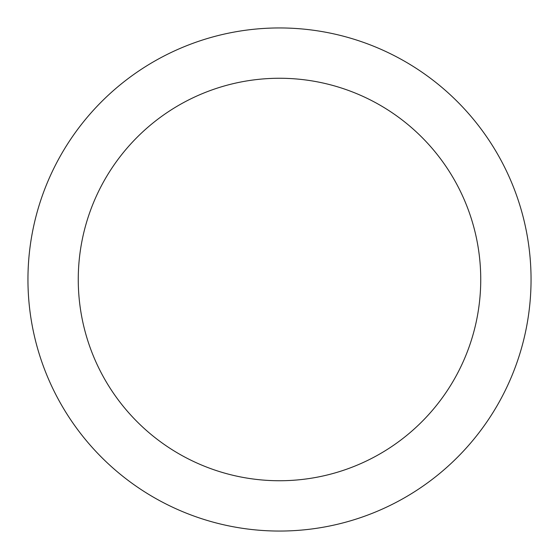 <?xml version="1.0" encoding="UTF-8"?>
<svg xmlns="http://www.w3.org/2000/svg" width="559" height="559" viewBox="0 0 559 559"><rect width="100%" height="100%" fill="white"/><g stroke="black" fill="none" stroke-linecap="round" stroke-linejoin="round"><path stroke-width="0.84" d="M27.95 279.5A251.55 251.55 0 0 0 279.5 531.05A251.55 251.55 0 0 0 531.05 279.5A251.55 251.55 0 0 0 279.5 27.95A251.55 251.55 0 0 0 27.95 279.5M480.74 279.5A201.24 201.24 0 0 1 279.5 480.74A201.24 201.24 0 0 1 78.26 279.5A201.24 201.24 0 0 1 279.5 78.26A201.24 201.24 0 0 1 480.74 279.5"/></g></svg>
